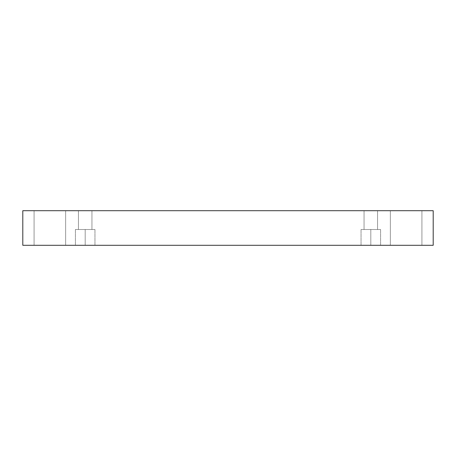 <?xml version="1.0" encoding="UTF-8"?>
<svg xmlns="http://www.w3.org/2000/svg" width="456" height="456" viewBox="0 0 456 456"><rect width="100%" height="100%" fill="white"/><g stroke="black" fill="none" stroke-linecap="round" stroke-linejoin="round"><path stroke-width="0.34" stroke-dasharray="2.28 1.71" d="M421.925 210.712L390.359 210.712L390.359 245.288L421.925 245.288L421.925 210.712L390.359 210.712L390.359 245.288L421.925 245.288L421.925 210.712L390.359 210.712L421.925 210.712L390.359 210.712L421.925 210.712L421.925 245.288L390.359 245.288L421.925 245.288L390.359 245.288L421.925 245.288L390.359 245.288L390.359 210.712L421.925 210.712L421.925 245.288L390.359 245.288L390.359 210.712L421.925 210.712M65.641 210.712L34.075 210.712L34.075 245.288L65.641 245.288L65.641 210.712L34.075 210.712L34.075 245.288L65.641 245.288L65.641 210.712L34.075 210.712L65.641 210.712L34.075 210.712L65.641 210.712L65.641 245.288L34.075 245.288L65.641 245.288L34.075 245.288L65.641 245.288L34.075 245.288L34.075 210.712L65.641 210.712L65.641 245.288L34.075 245.288L34.075 210.712L65.641 210.712M85.186 245.288L94.956 245.288L85.186 245.288L94.956 245.288L85.186 245.288L85.186 229.505L94.956 229.505L85.186 229.505L94.956 229.505L85.186 229.505L85.186 245.288L94.956 245.288L85.186 245.288L94.956 245.288L85.186 245.288L85.186 229.505L94.956 229.505L85.186 229.505L94.956 229.505L85.186 229.505L85.186 245.288L94.956 245.288L75.417 245.288L94.956 245.288L75.417 245.288L85.186 245.288L75.417 245.288L85.186 245.288L85.186 229.505L94.956 229.505L75.417 229.505L85.186 229.505L85.186 245.288L75.417 245.288L85.186 245.288L75.417 245.288L85.186 245.288L85.186 229.505L75.417 229.505L94.956 229.505L75.417 229.505L85.186 229.505L85.186 245.288M91.952 210.712L78.421 210.712L78.421 229.505L91.952 229.505L91.952 210.712L78.421 210.712L78.421 229.505L91.952 229.505L91.952 210.712L78.421 210.712L91.952 210.712L78.421 210.712L91.952 210.712L91.952 229.505L78.421 229.505L78.421 210.712L91.952 210.712L91.952 229.505L78.421 229.505L91.952 229.505L78.421 229.505L78.421 210.712L91.952 210.712M370.813 245.288L380.583 245.288L370.813 245.288L380.583 245.288L370.813 245.288L370.813 229.505L380.583 229.505L370.813 229.505L380.583 229.505L370.813 229.505L370.813 245.288L380.583 245.288L370.813 245.288L380.583 245.288L370.813 245.288L370.813 229.505L380.583 229.505L370.813 229.505L380.583 229.505L370.813 229.505L370.813 245.288L380.583 245.288L361.044 245.288L380.583 245.288L361.044 245.288L370.813 245.288L361.044 245.288L370.813 245.288L370.813 229.505L380.583 229.505L361.044 229.505L370.813 229.505L370.813 245.288L361.044 245.288L370.813 245.288L361.044 245.288L370.813 245.288L370.813 229.505L361.044 229.505L380.583 229.505L361.044 229.505L370.813 229.505L370.813 245.288M377.579 210.712L364.048 210.712L364.048 229.505L377.579 229.505L377.579 210.712L364.048 210.712L364.048 229.505L377.579 229.505L377.579 210.712L364.048 210.712L377.579 210.712L364.048 210.712L377.579 210.712L377.579 229.505L364.048 229.505L364.048 210.712L377.579 210.712L377.579 229.505L364.048 229.505L377.579 229.505L364.048 229.505L364.048 210.712L377.579 210.712M22.8 210.712L22.8 245.288L22.8 210.712L433.2 210.712L433.2 245.288L22.8 245.288L433.2 245.288L433.2 210.712L22.8 210.712M364.048 229.505L377.579 229.505L364.048 229.505M370.813 229.505L361.044 229.505L370.813 229.505M78.421 229.505L91.952 229.505L78.421 229.505M85.186 229.505L75.417 229.505L85.186 229.505M94.956 245.288L94.956 229.505L94.956 245.288M380.583 245.288L380.583 229.505L380.583 245.288M75.417 245.288L75.417 229.505L75.417 245.288M361.044 245.288L361.044 229.505L361.044 245.288"/><path stroke-width="0.68" d="M433.2 210.712L22.8 210.712L22.8 245.288L433.2 245.288L433.2 210.712L433.2 245.288L22.8 245.288L22.8 210.712L433.2 210.712"/></g></svg>
